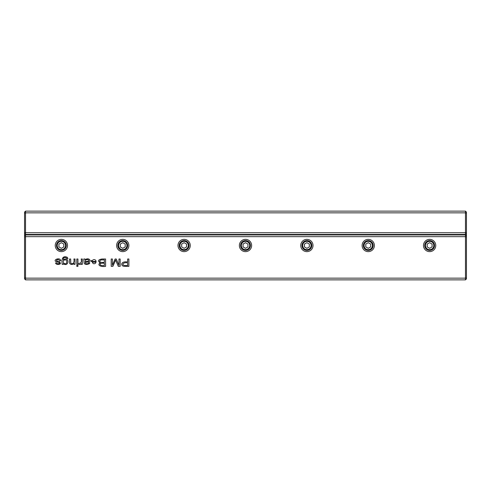 <?xml version="1.0" encoding="UTF-8"?>
<svg xmlns="http://www.w3.org/2000/svg" width="491" height="491" viewBox="0 0 491 491"><rect width="100%" height="100%" fill="white"/><g stroke="black" fill="none" stroke-linecap="round" stroke-linejoin="round"><path stroke-width="0.74" d="M25.532 211.13L465.468 211.13L465.468 212.849L25.532 212.849L25.532 232.734L465.468 232.734L465.468 212.849L466.45 213.254L466.45 278.888L465.468 279.87L25.532 279.87L25.532 278.151L465.468 278.151L465.468 236.662L25.532 236.662L25.532 278.151L24.55 277.746L24.55 212.112L25.532 211.13L25.532 212.849L24.55 213.254M466.45 233.47L465.468 234.453L25.532 234.453L25.532 234.944L465.468 234.944L465.468 232.734L466.45 232.329M465.468 211.13L466.45 212.112L466.45 213.254M24.55 232.329L25.532 232.734L25.532 234.453L24.55 233.47M123.91 266.3C120.442 265.87 120.663 260.874 127.642 261.998L127.642 259.002L128.888 259.002L128.888 266.368L123.91 266.3M105.596 266.368C100.33 267.233 96.893 264.71 100.268 262.924C97.531 260.954 98.108 259.647 102.011 259.002L105.596 259.002L105.596 266.368M83.752 259.002L84.955 259.002L85.189 259.659C89.141 257.057 91.885 261.402 88.368 261.942L85.281 262.39C85.09 264.422 88.742 263.9 88.693 262.697L89.822 262.814L89.313 263.735C86.735 264.79 85.023 264.637 84.176 263.28L83.752 259.002M76.792 266.368L76.792 265.33L77.946 265.33L77.946 266.368L76.792 266.368M70.79 263.072C72.367 264.907 74.792 262.74 73.883 259.002L75.037 259.002L75.037 264.336L74 264.336L74 263.581C72.048 264.845 70.569 264.704 69.569 263.164L69.501 259.002L70.661 259.002L70.79 263.072M55.514 261.341C53.832 259.782 58.128 257.984 60.006 259.316L60.89 260.592L59.749 260.733C58.503 259.365 57.392 259.279 56.422 260.476C56.502 260.905 57.594 261.316 59.706 261.697L60.491 263.581L59.927 264.084C57.576 264.796 56.097 264.422 55.495 262.961L56.625 262.838C56.962 264.434 60.694 263.464 59.442 262.71L55.514 261.341M63.345 259.702C69.832 256.093 69.053 267.693 63.241 263.692L63.241 264.336L62.173 264.336C61.338 258.346 63.057 255.504 67.224 257.266L67.948 258.561L66.825 258.432C66.285 257.204 62.762 256.959 63.345 259.702M76.792 264.336L76.792 259.002L77.946 259.002L77.946 264.336L76.792 264.336M79.039 263.329C81.119 263.25 81.831 261.807 81.187 259.002L82.341 259.002L82.341 264.336L81.303 264.336L81.303 263.526C80.493 264.557 79.61 264.766 78.64 264.164L79.039 263.329M91.081 260.604L91.044 261.439L96.126 261.439C95.684 259.788 94.634 259.273 92.983 259.886L92.271 260.721L91.081 260.604M118.969 265.275L118.969 259.002L120.166 259.002L120.166 266.368L118.294 266.368L115.624 260.064L112.869 266.368L111.199 266.368L111.199 259.002L112.396 259.002L112.396 265.165L115.127 259.002L116.25 259.002L118.969 265.275M429.625 239.363A6.138 6.138 0 0 1 435.762 245.5A6.138 6.138 0 0 1 429.625 251.638A6.138 6.138 0 0 1 423.488 245.5A6.138 6.138 0 0 1 429.625 239.363M368.25 239.363A6.138 6.138 0 0 1 374.387 245.5A6.138 6.138 0 0 1 368.25 251.638A6.138 6.138 0 0 1 362.113 245.5A6.138 6.138 0 0 1 368.25 239.363M306.875 239.363A6.138 6.138 0 0 1 313.012 245.5A6.138 6.138 0 0 1 306.875 251.638A6.138 6.138 0 0 1 300.738 245.5A6.138 6.138 0 0 1 306.875 239.363M245.5 239.363A6.138 6.138 0 0 1 251.638 245.5A6.138 6.138 0 0 1 245.5 251.638A6.138 6.138 0 0 1 239.363 245.5A6.138 6.138 0 0 1 245.5 239.363M184.125 239.363A6.138 6.138 0 0 1 190.263 245.5A6.138 6.138 0 0 1 184.125 251.638A6.138 6.138 0 0 1 177.988 245.5A6.138 6.138 0 0 1 184.125 239.363M122.75 239.363A6.138 6.138 0 0 1 128.888 245.5A6.138 6.138 0 0 1 122.75 251.638A6.138 6.138 0 0 1 116.612 245.5A6.138 6.138 0 0 1 122.75 239.363M61.375 239.363A6.138 6.138 0 0 1 67.513 245.5A6.138 6.138 0 0 1 61.375 251.638A6.138 6.138 0 0 1 55.238 245.5A6.138 6.138 0 0 1 61.375 239.363M25.532 279.87L24.55 278.888L24.55 277.746M61.375 250.41A4.91 4.91 0 0 1 57.122 243.045A4.91 4.91 0 0 1 65.628 243.045A4.91 4.91 0 0 1 61.375 250.41M61.375 249.674A4.173 4.173 0 0 0 64.99 243.413A4.173 4.173 0 0 0 57.76 243.413A4.173 4.173 0 0 0 61.375 249.674M58.92 244.082L58.92 246.918L61.375 248.336L63.83 246.918L63.83 244.082L61.375 242.664L58.92 244.082M122.75 250.41A4.91 4.91 0 0 1 118.497 243.045A4.91 4.91 0 0 1 127.003 243.045A4.91 4.91 0 0 1 122.75 250.41M122.75 249.674A4.173 4.173 0 0 0 126.365 243.413A4.173 4.173 0 0 0 119.135 243.413A4.173 4.173 0 0 0 122.75 249.674M120.295 244.082L120.295 246.918L122.75 248.336L125.205 246.918L125.205 244.082L122.75 242.664L120.295 244.082M184.125 250.41A4.91 4.91 0 0 1 179.872 243.045A4.91 4.91 0 0 1 188.378 243.045A4.91 4.91 0 0 1 184.125 250.41M184.125 249.674A4.173 4.173 0 0 0 187.74 243.413A4.173 4.173 0 0 0 180.51 243.413A4.173 4.173 0 0 0 184.125 249.674M181.67 244.082L181.67 246.918L184.125 248.336L186.58 246.918L186.58 244.082L184.125 242.664L181.67 244.082M245.5 250.41A4.91 4.91 0 0 1 241.247 243.045A4.91 4.91 0 0 1 249.753 243.045A4.91 4.91 0 0 1 245.5 250.41M245.5 249.674A4.173 4.173 0 0 0 249.115 243.413A4.173 4.173 0 0 0 241.885 243.413A4.173 4.173 0 0 0 245.5 249.674M243.045 244.082L243.045 246.918L245.5 248.336L247.955 246.918L247.955 244.082L245.5 242.664L243.045 244.082M306.875 250.41A4.91 4.91 0 0 1 302.622 243.045A4.91 4.91 0 0 1 311.128 243.045A4.91 4.91 0 0 1 306.875 250.41M306.875 249.674A4.173 4.173 0 0 0 310.49 243.413A4.173 4.173 0 0 0 303.26 243.413A4.173 4.173 0 0 0 306.875 249.674M304.42 244.082L304.42 246.918L306.875 248.336L309.33 246.918L309.33 244.082L306.875 242.664L304.42 244.082M368.25 250.41A4.91 4.91 0 0 1 363.997 243.045A4.91 4.91 0 0 1 372.503 243.045A4.91 4.91 0 0 1 368.25 250.41M368.25 249.674A4.173 4.173 0 0 0 371.865 243.413A4.173 4.173 0 0 0 364.635 243.413A4.173 4.173 0 0 0 368.25 249.674M365.795 244.082L365.795 246.918L368.25 248.336L370.705 246.918L370.705 244.082L368.25 242.664L365.795 244.082M429.625 250.41A4.91 4.91 0 0 1 425.372 243.045A4.91 4.91 0 0 1 433.878 243.045A4.91 4.91 0 0 1 429.625 250.41M429.625 249.674A4.173 4.173 0 0 0 433.24 243.413A4.173 4.173 0 0 0 426.01 243.413A4.173 4.173 0 0 0 429.625 249.674M427.17 244.082L427.17 246.918L429.625 248.336L432.08 246.918L432.08 244.082L429.625 242.664L427.17 244.082M466.45 237.067L465.468 236.662L465.468 234.944L466.45 235.925M24.55 235.925L25.532 234.944L25.532 236.662L24.55 237.067M465.468 279.87L465.468 278.151L466.45 277.746M95.463 263.299L96.058 262.182L92.259 262.182C92.897 263.771 93.965 264.146 95.463 263.299M66.451 263.219C67.255 260.31 66.365 259.309 63.793 260.23C62.019 262.053 64.757 265.03 66.451 263.219M85.281 261.347L85.281 261.678L88.177 261.157C90.393 260.181 86.545 258.64 85.471 260.445L85.281 261.347M104.35 262.403L104.35 259.874L101.164 259.905L99.968 260.518C99.262 262.034 100.723 262.667 104.35 262.403M104.35 265.496L104.35 263.274C98.525 262.55 98.679 266.232 104.35 265.496M127.642 265.496L127.642 262.863C122.597 261.764 120.154 266.245 127.642 265.496"/></g></svg>
